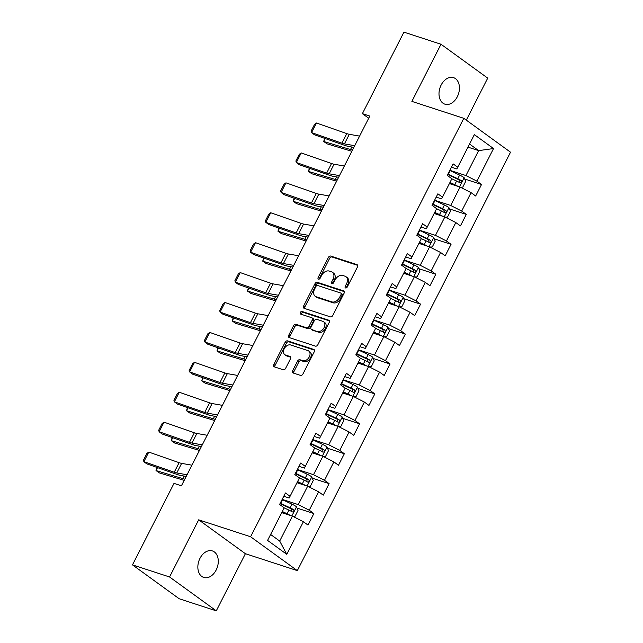 <?xml version="1.0" encoding="UTF-8"?>
<svg xmlns="http://www.w3.org/2000/svg" width="643" height="643" viewBox="0 0 643 643"><rect width="100%" height="100%" fill="white"/><g stroke="black" fill="none" stroke-linecap="round" stroke-linejoin="round"><path stroke-width="0.96" d="M345.58 287.968A1.495 1.045 -54.1 0 0 347.268 286.987L357.46 266.982A2.138 1.495 -54.1 0 0 357.259 264.779A2.138 1.495 -54.1 0 0 356.961 264.627L330.759 256.083A2.138 1.495 -54.1 0 0 328.34 257.489L318.148 277.487A1.495 1.045 -54.1 0 0 318.293 279.03A1.495 1.045 -54.1 0 0 318.494 279.142A1.495 1.045 -54.1 0 0 320.19 278.154L321.508 275.566A6.848 4.782 -54.1 0 1 329.232 271.065L331.418 271.772A6.848 4.782 -54.1 0 1 332.367 272.254A6.848 4.782 -54.1 0 1 333.01 279.319L331.692 281.907A1.495 1.045 -54.1 0 0 331.828 283.45A1.495 1.045 -54.1 0 0 332.037 283.555A1.495 1.045 -54.1 0 0 333.733 282.566L335.051 279.978A6.848 4.782 -54.1 0 1 342.775 275.477L344.961 276.193A6.848 4.782 -54.1 0 1 345.91 276.667A6.848 4.782 -54.1 0 1 346.553 283.732L345.235 286.32A1.495 1.045 -54.1 0 0 345.371 287.863A1.495 1.045 -54.1 0 0 345.58 287.968M216.152 570.044A13.945 9.741 108.1 0 0 212.391 550.93A13.945 9.741 108.1 0 0 199.989 558.325A13.945 9.741 108.1 0 0 203.743 577.446A13.945 9.741 108.1 0 0 216.152 570.044M457.302 96.763A13.945 9.741 108.1 0 0 453.54 77.642A13.945 9.741 108.1 0 0 441.138 85.045A13.945 9.741 108.1 0 0 444.892 104.166A13.945 9.741 108.1 0 0 457.302 96.763M292.669 370.649A2.138 1.495 -54.1 0 0 292.87 372.852A2.138 1.495 -54.1 0 0 293.168 373.004L300.522 375.399A2.138 1.495 -54.1 0 0 302.933 373.993L314.258 351.785A2.138 1.495 -54.1 0 0 314.057 349.575A2.138 1.495 -54.1 0 0 313.76 349.43L287.55 340.878A2.138 1.495 -54.1 0 0 285.13 342.285L273.814 364.501A2.138 1.495 -54.1 0 0 274.014 366.703A2.138 1.495 -54.1 0 0 274.312 366.856L283.193 369.749A2.138 1.495 -54.1 0 0 285.613 368.343L290.451 358.842A2.138 1.495 -54.1 0 0 290.25 356.632A2.138 1.495 -54.1 0 0 289.953 356.479L285.548 355.049A5.723 3.995 -54.1 0 1 284.761 354.647A5.723 3.995 -54.1 0 1 284.527 348.193A5.723 3.995 -54.1 0 1 290.684 344.978L307.941 350.604A5.723 3.995 -54.1 0 1 308.728 351.006A5.723 3.995 -54.1 0 1 308.961 357.46A5.723 3.995 -54.1 0 1 302.805 360.675L299.927 359.734A2.138 1.495 -54.1 0 0 297.516 361.141L292.669 370.649L293.931 371.566A2.138 1.495 -54.1 0 0 293.722 373.189M198.679 519.825L169.559 576.972L132.474 564.875L179.196 598.754L216.281 610.85L245.401 553.703L297.323 570.63L250.601 536.76L198.679 519.825L245.401 553.703M466.312 120.145L487.724 78.124L441.002 44.246L411.882 101.393L463.804 118.32L250.601 536.76M441.002 44.246L403.917 32.15L362.387 113.65L368.704 118.232M132.474 564.875L174.004 483.375L181.422 485.795L369.805 116.07L362.387 113.65M330.349 316.862A2.138 1.495 -54.1 0 0 332.769 315.456L344.085 293.24A2.138 1.495 -54.1 0 0 343.884 291.038A2.138 1.495 -54.1 0 0 343.587 290.885L317.377 282.341A2.138 1.495 -54.1 0 0 314.957 283.748L303.641 305.955A2.138 1.495 -54.1 0 0 303.842 308.166A2.138 1.495 -54.1 0 0 304.139 308.319L330.349 316.862M329.168 322.513L317.851 344.728A2.138 1.495 -54.1 0 1 315.44 346.135L289.229 337.583A2.138 1.495 -54.1 0 1 288.932 337.438A2.138 1.495 -54.1 0 1 288.731 335.228L293.57 325.72A2.138 1.495 -54.1 0 1 295.989 324.313L306.615 327.785A2.138 1.495 -54.1 0 0 309.034 326.371L312.249 320.069A2.138 1.495 -54.1 0 0 312.048 317.859A2.138 1.495 -54.1 0 0 311.751 317.714L300.683 314.106A1.495 1.045 -54.1 0 1 300.474 314.001A1.495 1.045 -54.1 0 1 300.418 312.305A1.495 1.045 -54.1 0 1 302.025 311.469L328.669 320.158A2.138 1.495 -54.1 0 1 328.967 320.31A2.138 1.495 -54.1 0 1 329.168 322.513M297.323 570.63L510.526 152.198L463.804 118.32M313.864 513.564L309.251 510.22L318.631 491.807L323.244 495.15L329.103 483.649L324.498 480.305L333.878 461.891L338.483 465.235L344.351 453.733L339.737 450.389L349.117 431.975L353.73 435.319L359.59 423.817L354.984 420.474L364.364 402.06L368.969 405.403L374.837 393.902L370.223 390.558L379.603 372.144L384.217 375.488L390.076 363.986L385.47 360.643L394.85 342.229L399.456 345.572L405.323 334.071L400.71 330.727L410.089 312.313L414.703 315.657L420.562 304.155L415.957 300.811L425.336 282.398L429.942 285.741L435.801 274.239L431.196 270.896L440.576 252.482L445.189 255.826L451.048 244.324L446.435 240.98L455.823 222.566L460.428 225.91L466.288 214.4L461.682 211.065L471.062 192.651L475.667 195.994L481.535 184.485L476.921 181.149L493.535 148.549L474.341 134.628L457.728 167.228L453.122 163.885L447.255 175.394L451.868 178.738L442.488 197.144L437.875 193.8L432.016 205.31L436.621 208.654L427.241 227.059L422.636 223.716L416.777 235.225L421.382 238.569L412.002 256.975L407.397 253.631L401.529 265.141L406.143 268.485L396.755 286.891L392.15 283.547L386.29 295.057L390.896 298.4L381.516 316.806L376.911 313.462L371.043 324.972L375.657 328.316L366.277 346.722L361.663 343.378L355.804 354.888L360.41 358.231L351.03 376.637L346.424 373.294L340.557 384.803L345.17 388.147L335.791 406.553L331.177 403.209L325.318 414.719L329.923 418.063L320.544 436.468L315.938 433.133L310.071 444.635L314.684 447.978L305.304 466.384L300.691 463.048L294.832 474.55L299.437 477.894L290.057 496.3L285.452 492.964L279.584 504.466L284.198 507.809L267.584 540.409L286.778 554.322L303.392 521.722L307.997 525.066L313.864 513.564L297.034 508.074M296.978 482.732L307.651 486.212L298.272 504.618L282.181 499.378M283.764 496.267L289.173 498.028L290.057 496.3M298.272 504.618L309.251 510.22M307.651 486.212L318.631 491.807M312.217 452.817L322.89 456.297L313.511 474.703L297.428 469.462M299.011 466.352L304.42 468.112L305.304 466.384M313.511 474.703L324.498 480.305M322.89 456.297L333.878 461.891M327.464 422.901L338.138 426.381L328.758 444.787L312.667 439.547M314.25 436.436L319.659 438.196L320.544 436.468M328.758 444.787L339.737 450.389M338.138 426.381L349.117 431.975M342.703 392.986L353.377 396.466L343.997 414.872L327.906 409.631M329.497 406.521L334.907 408.281L335.791 406.553M343.997 414.872L354.984 420.474M353.377 396.466L364.364 402.06M357.942 363.07L368.624 366.55L359.244 384.956L343.153 379.716M344.736 376.605L350.146 378.365L351.03 376.637M359.244 384.956L370.223 390.558M368.624 366.55L379.603 372.144M373.189 333.154L383.863 336.635L374.483 355.04L358.392 349.8M359.984 346.69L365.393 348.45L366.277 346.722M374.483 355.04L385.47 360.643M383.863 336.635L394.85 342.229M388.428 303.239L399.102 306.719L389.722 325.125L373.639 319.884M375.223 316.774L380.632 318.534L381.516 316.806M389.722 325.125L400.71 330.727M399.102 306.719L410.089 312.313M403.675 273.323L414.349 276.803L404.969 295.209L388.878 289.969M390.47 286.858L395.879 288.619L396.755 286.891M404.969 295.209L415.957 300.811M414.349 276.803L425.336 282.398M418.915 243.408L429.588 246.888L420.209 265.294L404.125 260.053M405.709 256.943L411.118 258.703L412.002 256.975M420.209 265.294L431.196 270.896M429.588 246.888L440.576 252.482M434.162 213.492L444.835 216.972L435.456 235.378L419.365 230.138M420.948 227.027L426.365 228.787L427.241 227.059M435.456 235.378L446.435 240.98M444.835 216.972L455.823 222.566M449.401 183.577L460.075 187.057L450.695 205.463L434.612 200.222M436.195 197.112L441.604 198.872L442.488 197.144M450.695 205.463L461.682 211.065M460.075 187.057L471.062 192.651M467.967 147.134L478.641 150.623L465.942 175.547L449.851 170.307M451.434 167.196L456.851 168.956L457.728 167.228M465.942 175.547L476.921 181.149M469.551 144.032L478.641 150.623L493.535 148.549M169.559 576.972L216.281 610.85M270.615 534.47L279.705 541.06L292.404 516.128L281.73 512.648M279.705 541.06L286.778 554.322M292.404 516.128L303.392 521.722M464.704 179.003L481.535 184.485M449.465 208.919L466.288 214.4M434.218 238.834L451.048 244.324M418.979 268.75L435.801 274.239M403.732 298.665L420.562 304.155M388.493 328.581L405.323 334.071M373.245 358.497L390.076 363.986M358.006 388.412L374.837 393.902M342.759 418.328L359.59 423.817M327.52 448.243L344.351 453.733M312.273 478.159L329.103 483.649M346.296 287.919A1.495 1.045 -54.1 0 1 346.497 287.236L347.815 284.648A6.848 4.782 -54.1 0 0 347.172 277.583L345.91 276.667M332.367 272.254L333.629 273.171A6.848 4.782 -54.1 0 1 334.272 280.235L332.953 282.824A1.495 1.045 -54.1 0 0 332.752 283.499M357.669 265.366L332.021 256.999A2.138 1.495 -54.1 0 0 329.602 258.406L319.41 278.403A1.495 1.045 -54.1 0 0 319.217 279.086M344.294 291.625L318.639 283.258A2.138 1.495 -54.1 0 0 316.227 284.664L304.903 306.872A2.138 1.495 -54.1 0 0 304.694 308.495M340.991 294.647A1.495 1.045 -54.1 0 0 340.846 293.104A1.495 1.045 -54.1 0 0 340.637 292.999L317.634 285.5A1.495 1.045 -54.1 0 0 315.946 286.481L314.556 289.213A6.848 4.782 -54.1 0 0 315.199 296.27A6.848 4.782 -54.1 0 0 316.147 296.753L331.868 301.88A6.848 4.782 -54.1 0 0 339.6 297.379L340.991 294.647L342.253 295.563A1.495 1.045 -54.1 0 0 342.108 294.02A1.495 1.045 -54.1 0 0 341.907 293.915M315.199 296.27L316.46 297.187A6.848 4.782 -54.1 0 0 317.409 297.669L316.147 296.753M342.253 295.563L340.862 298.296A6.848 4.782 -54.1 0 1 333.13 302.797L317.409 297.669M312.048 317.859L313.31 318.775A2.138 1.495 -54.1 0 1 313.511 320.986L310.296 327.287A2.138 1.495 -54.1 0 1 307.876 328.694L297.251 325.229A2.138 1.495 -54.1 0 0 294.84 326.636L289.993 336.144A2.138 1.495 -54.1 0 0 289.784 337.768M329.377 320.889L303.287 312.385A1.495 1.045 -54.1 0 0 301.953 312.86A1.495 1.045 -54.1 0 0 301.414 314.339M317.65 331.378A5.723 3.995 -54.1 0 0 323.799 328.163A5.723 3.995 -54.1 0 0 323.574 321.709A5.723 3.995 -54.1 0 0 322.778 321.307L316.702 319.322A2.138 1.495 -54.1 0 0 314.282 320.736L311.067 327.038A2.138 1.495 -54.1 0 0 311.268 329.248A2.138 1.495 -54.1 0 0 311.566 329.393L318.912 332.294A5.723 3.995 -54.1 0 0 325.061 329.079A5.723 3.995 -54.1 0 0 324.836 322.625L323.574 321.709M311.268 329.248L312.538 330.164A2.138 1.495 -54.1 0 0 312.828 330.309L311.566 329.393M318.912 332.294L312.828 330.309M308.728 351.006L309.99 351.922A5.723 3.995 -54.1 0 1 310.223 358.368A5.723 3.995 -54.1 0 1 304.067 361.591L301.189 360.651A2.138 1.495 -54.1 0 0 298.778 362.057L293.931 371.566M284.761 354.647L286.022 355.555A5.723 3.995 -54.1 0 0 286.818 355.965L285.548 355.049M290.668 357.219L286.818 355.965M314.467 350.162L288.811 341.795A2.138 1.495 -54.1 0 0 286.392 343.201L275.075 365.417A2.138 1.495 -54.1 0 0 274.866 367.04M460.372 187.201L462.759 187.145L465.693 181.39L464.142 177.645A5.779 0.908 -153 0 0 459.632 175.081L450.188 170.652A16.67 2.62 -153 0 0 449.77 170.459M455.67 185.618A2.942 0.466 -153 0 0 455.067 185.321L449.779 182.837M457.896 186.341A5.779 0.908 -153 0 0 454.746 184.67L449.979 182.435M325.197 138.542L323.694 141.492L350.507 149.538A16.348 2.572 27 0 1 352.428 150.173M324.611 138.333L323.694 141.492L327.11 143.863L351.858 151.29M451.836 178.794L456.602 181.029A5.779 0.908 27 0 1 459.986 182.845C461.594 182.861 461.979 182.098 461.16 180.538A5.779 0.908 -153 0 0 457.776 178.722L448.332 174.293A16.67 2.62 -153 0 0 447.914 174.1M447.705 174.51A13.841 2.178 27 0 1 448.645 174.944L458.089 179.373A2.942 0.466 27 0 1 459.022 179.847L459.472 181.816M354.711 145.696L344.415 143.895A10.899 1.712 27 0 1 341.891 143.188L311.558 132.595L314.443 134.789L344.777 145.382A16.348 2.572 -153 0 0 348.562 146.443L353.859 147.368M359.598 136.107L349.302 134.307A10.899 1.712 27 0 1 346.778 133.599L316.444 123.006L311.558 132.595L311.116 131.1L314.54 124.388L316.444 123.006M445.125 217.117L447.52 217.061L450.454 211.306L448.902 207.56A5.779 0.908 -153 0 0 444.393 204.996L434.949 200.568A16.67 2.62 -153 0 0 434.531 200.375M440.423 215.534A2.942 0.466 -153 0 0 439.82 215.236L434.531 212.753M442.657 216.257A5.779 0.908 -153 0 0 439.507 214.585L434.74 212.351M309.95 168.458L308.447 171.408L335.268 179.453A16.348 2.572 27 0 1 337.189 180.088M309.363 168.249L308.447 171.408L311.863 173.779L336.619 181.205M436.597 208.71L441.363 210.944A5.779 0.908 27 0 1 444.739 212.761C446.346 212.777 446.74 212.013 445.912 210.454A5.779 0.908 -153 0 0 442.537 208.637L433.093 204.209A16.67 2.62 -153 0 0 432.675 204.016M432.466 204.426A13.841 2.178 27 0 1 433.406 204.86L442.85 209.288A2.942 0.466 27 0 1 443.783 209.763L444.233 211.732M429.886 247.033L432.273 246.976L435.207 241.221L433.655 237.476A5.779 0.908 -153 0 0 429.146 234.912L419.702 230.483A16.67 2.62 -153 0 0 419.284 230.29M425.184 245.449A2.942 0.466 -153 0 0 424.581 245.152L419.292 242.668M427.41 246.173A5.779 0.908 -153 0 0 424.267 244.501L419.501 242.266M294.711 198.374L293.208 201.323L320.021 209.369A16.348 2.572 27 0 1 321.942 210.004M294.124 198.165L293.208 201.323L296.624 203.694L321.371 211.121M421.35 238.625L426.124 240.86A5.779 0.908 27 0 1 429.5 242.676C431.107 242.692 431.493 241.929 430.673 240.369A5.779 0.908 -153 0 0 427.29 238.561L417.846 234.124A16.67 2.62 -153 0 0 417.428 233.931M417.219 234.341A13.841 2.178 27 0 1 418.159 234.775L427.611 239.204A2.942 0.466 27 0 1 428.535 239.678L428.994 241.647M339.464 175.611L329.176 173.811A10.899 1.712 27 0 1 326.652 173.104L296.319 162.51L299.196 164.704L329.529 175.298A16.348 2.572 -153 0 0 333.315 176.359L338.612 177.283M344.351 166.023L334.063 164.222A10.899 1.712 27 0 1 331.539 163.515L301.205 152.921L296.319 162.51L295.876 161.015L299.292 154.304L301.205 152.921M324.225 205.527L313.929 203.727A10.899 1.712 27 0 1 311.405 203.019L281.079 192.426L283.957 194.62L314.29 205.213A16.348 2.572 -153 0 0 318.076 206.274L323.373 207.199M329.112 195.938L318.815 194.138A10.899 1.712 27 0 1 316.292 193.43L285.958 182.837L281.079 192.426L280.629 190.931L284.053 184.219L285.958 182.837M414.639 276.948L417.034 276.892L419.967 271.137L418.416 267.392A5.779 0.908 -153 0 0 413.907 264.828L404.463 260.399A16.67 2.62 -153 0 0 404.045 260.206M409.937 275.365A2.942 0.466 -153 0 0 409.334 275.067L404.045 272.584M412.171 276.088A5.779 0.908 -153 0 0 409.02 274.416L404.254 272.182M279.472 228.289L277.961 231.239L304.782 239.284A16.348 2.572 27 0 1 306.703 239.919M278.877 228.08L277.961 231.239L281.377 233.61L306.132 241.037M406.111 268.541L410.877 270.775A5.779 0.908 27 0 1 414.253 272.592C415.86 272.608 416.254 271.844 415.426 270.285A5.779 0.908 -153 0 0 412.05 268.477L402.606 264.04A16.67 2.62 -153 0 0 402.188 263.847M401.979 264.257A13.841 2.178 27 0 1 402.92 264.691L412.364 269.12A2.942 0.466 27 0 1 413.296 269.594L413.746 271.563M399.399 306.864L401.787 306.807L404.72 301.053L403.169 297.307A5.779 0.908 -153 0 0 398.66 294.743L389.216 290.314A16.67 2.62 -153 0 0 388.806 290.122M394.698 305.28A2.942 0.466 -153 0 0 394.095 304.983L388.806 302.499M396.924 306.004A5.779 0.908 -153 0 0 393.781 304.332L389.015 302.097M264.225 258.205L262.722 261.154L289.535 269.2A16.348 2.572 27 0 1 291.456 269.835M263.638 257.996L262.722 261.154L266.138 263.526L290.893 270.952M390.872 298.456L395.638 300.691A5.779 0.908 27 0 1 399.014 302.507C400.621 302.523 401.007 301.76 400.187 300.201A5.779 0.908 -153 0 0 396.803 298.392L387.359 293.955A16.67 2.62 -153 0 0 386.949 293.763M386.74 294.173A13.841 2.178 27 0 1 387.673 294.607L397.125 299.035A2.942 0.466 27 0 1 398.049 299.509L398.507 301.479M384.152 336.779L386.547 336.723L389.481 330.968L387.93 327.223A5.779 0.908 -153 0 0 383.421 324.659L373.977 320.23A16.67 2.62 -153 0 0 373.559 320.037M379.45 335.196A2.942 0.466 -153 0 0 378.848 334.899L373.559 332.415M381.685 335.919A5.779 0.908 -153 0 0 378.534 334.247L373.768 332.013M248.986 288.12L247.483 291.07L274.296 299.116A16.348 2.572 27 0 1 276.217 299.751M248.391 287.911L247.483 291.07L250.899 293.441L275.646 300.868M375.625 328.372L380.391 330.606A5.779 0.908 27 0 1 383.775 332.423C385.374 332.439 385.768 331.675 384.94 330.116A5.779 0.908 -153 0 0 381.564 328.308L372.12 323.871A16.67 2.62 -153 0 0 371.702 323.678M371.493 324.088A13.841 2.178 27 0 1 372.434 324.522L381.878 328.951A2.942 0.466 27 0 1 382.81 329.425L383.26 331.394M308.986 235.442L298.69 233.642A10.899 1.712 27 0 1 296.166 232.935L265.832 222.341L268.718 224.536L299.043 235.129A16.348 2.572 -153 0 0 302.829 236.19L308.126 237.114M313.864 225.854L303.576 224.053A10.899 1.712 27 0 1 301.053 223.346L270.719 212.753L265.832 222.341L265.39 220.846L268.806 214.135L270.719 212.753M293.738 265.358L283.442 263.558A10.899 1.712 27 0 1 280.927 262.85L250.593 252.257L253.471 254.451L283.804 265.045A16.348 2.572 -153 0 0 287.59 266.106L292.886 267.03M298.625 255.769L288.329 253.969A10.899 1.712 27 0 1 285.805 253.262L255.472 242.668L250.593 252.257L250.143 250.762L253.567 244.051L255.472 242.668M278.499 295.274L268.203 293.473A10.899 1.712 27 0 1 265.68 292.766L235.346 282.173L238.231 284.367L268.565 294.96A16.348 2.572 -153 0 0 272.343 296.021L277.639 296.945M283.378 285.685L273.09 283.885A10.899 1.712 27 0 1 270.566 283.177L240.233 272.584L235.346 282.173L234.904 280.678L238.32 273.966L240.233 272.584M263.252 325.189L252.956 323.389A10.899 1.712 27 0 1 250.44 322.682L220.107 312.088L222.984 314.282L253.318 324.876A16.348 2.572 -153 0 0 257.104 325.937L262.4 326.861M268.139 315.6L257.843 313.8A10.899 1.712 27 0 1 255.319 313.093L224.994 302.499L220.107 312.088L219.657 310.593L223.081 303.882L224.994 302.499M248.013 355.105L237.717 353.304A10.899 1.712 27 0 1 235.193 352.597L204.86 342.004L207.745 344.198L238.079 354.791A16.348 2.572 -153 0 0 241.856 355.852L247.161 356.777M252.9 345.516L242.604 343.716A10.899 1.712 27 0 1 240.08 343.008L209.747 332.415L204.86 342.004L204.418 340.509L207.834 333.797L209.747 332.415M232.766 385.02L222.478 383.22A10.899 1.712 27 0 1 219.954 382.513L189.621 371.919L192.498 374.113L222.832 384.707A16.348 2.572 -153 0 0 226.617 385.768L231.914 386.692M237.653 375.432L227.357 373.631A10.899 1.712 27 0 1 224.841 372.924L194.507 362.33L189.621 371.919L189.171 370.424L192.595 363.713L194.507 362.33M217.527 414.936L207.231 413.136A10.899 1.712 27 0 1 204.707 412.428L174.374 401.835L177.259 404.029L207.593 414.622A16.348 2.572 -153 0 0 211.37 415.683L216.675 416.608M222.414 405.347L212.118 403.547A10.899 1.712 27 0 1 209.594 402.839L179.26 392.246L174.374 401.835L173.931 400.34L177.347 393.629L179.26 392.246M202.28 444.852L191.992 443.051A10.899 1.712 27 0 1 189.468 442.344L159.134 431.75L162.012 433.945L192.345 444.538A16.348 2.572 -153 0 0 196.131 445.599L201.428 446.523M207.167 435.263L196.871 433.462A10.899 1.712 27 0 1 194.355 432.755L164.021 422.162L159.134 431.75L158.692 430.255L162.108 423.544L164.021 422.162M187.041 474.767L176.745 472.967A10.899 1.712 27 0 1 174.221 472.259L143.887 461.666L146.773 463.86L177.106 474.454A16.348 2.572 -153 0 0 180.892 475.515L186.189 476.439M191.927 465.178L181.631 463.378A10.899 1.712 27 0 1 179.108 462.671L148.774 452.077L143.887 461.666L143.445 460.171L146.869 453.46L148.774 452.077M368.913 366.695L371.308 366.639L374.234 360.884L372.683 357.138A5.779 0.908 -153 0 0 368.182 354.574L358.73 350.146A16.67 2.62 -153 0 0 358.32 349.953M364.211 365.111A2.942 0.466 -153 0 0 363.608 364.814L358.32 362.339M366.438 365.835A5.779 0.908 -153 0 0 363.295 364.163L358.529 361.929M233.739 318.036L232.236 320.986L259.049 329.031A16.348 2.572 27 0 1 260.97 329.666M233.152 317.835L232.236 320.986L235.651 323.357L260.407 330.783M360.385 358.288L365.152 360.522A5.779 0.908 27 0 1 368.527 362.339C370.135 362.355 370.529 361.591 369.701 360.032A5.779 0.908 -153 0 0 366.325 358.223L356.873 353.787A16.67 2.62 -153 0 0 356.463 353.594M356.254 354.004A13.841 2.178 27 0 1 357.186 354.438L366.639 358.866A2.942 0.466 27 0 1 367.563 359.341L368.021 361.31M353.674 396.618L356.061 396.554L358.995 390.799L357.444 387.054A5.779 0.908 -153 0 0 352.935 384.49L343.491 380.061A16.67 2.62 -153 0 0 343.073 379.868M348.964 395.027A2.942 0.466 -153 0 0 348.361 394.73L343.073 392.254M351.199 395.75A5.779 0.908 -153 0 0 348.048 394.079L343.282 391.844M218.499 347.951L216.996 350.901L243.81 358.947A16.348 2.572 27 0 1 245.73 359.582M217.905 347.75L216.996 350.901L220.412 353.272L245.16 360.699M345.138 388.203L349.905 390.438A5.779 0.908 27 0 1 353.288 392.254C354.888 392.27 355.282 391.507 354.454 389.947A5.779 0.908 -153 0 0 351.078 388.139L341.634 383.702A16.67 2.62 -153 0 0 341.216 383.509M341.007 383.919A13.841 2.178 27 0 1 341.947 384.353L351.391 388.782A2.942 0.466 27 0 1 352.324 389.256L352.774 391.225M338.427 426.534L340.822 426.47L343.748 420.715L342.205 416.969A5.779 0.908 -153 0 0 337.696 414.405L328.243 409.977A16.67 2.62 -153 0 0 327.834 409.784M333.725 424.943A2.942 0.466 -153 0 0 333.122 424.645L327.834 422.17M335.951 425.666A5.779 0.908 -153 0 0 332.809 423.994L328.043 421.76M203.252 377.867L201.749 380.817L228.562 388.862A16.348 2.572 27 0 1 230.483 389.497M202.666 377.666L201.749 380.817L205.165 383.188L229.921 390.614M329.899 418.119L334.665 420.353A5.779 0.908 27 0 1 338.041 422.17C339.649 422.186 340.043 421.422 339.215 419.863A5.779 0.908 -153 0 0 335.839 418.054L326.387 413.618A16.67 2.62 -153 0 0 325.977 413.425M325.768 413.835A13.841 2.178 27 0 1 326.708 414.269L336.152 418.697A2.942 0.466 27 0 1 337.077 419.172L337.535 421.141M323.188 456.45L325.575 456.385L328.509 450.63L326.957 446.885A5.779 0.908 -153 0 0 322.448 444.321L313.004 439.892A16.67 2.62 -153 0 0 312.586 439.699M318.478 454.858A2.942 0.466 -153 0 0 317.875 454.561L312.594 452.085M320.712 455.582A5.779 0.908 -153 0 0 317.562 453.91L312.795 451.675M188.013 407.783L186.51 410.732L213.323 418.778A16.348 2.572 27 0 1 215.244 419.413M187.426 407.582L186.51 410.732L189.926 413.103L214.674 420.53M314.652 448.034L319.418 450.269A5.779 0.908 27 0 1 322.802 452.085C324.41 452.101 324.795 451.338 323.976 449.779A5.779 0.908 -153 0 0 320.592 447.97L311.148 443.533A16.67 2.62 -153 0 0 310.73 443.34M310.521 443.75A13.841 2.178 27 0 1 311.461 444.184L320.905 448.621A2.942 0.466 27 0 1 321.838 449.087L322.288 451.056M307.941 486.365L310.336 486.301L313.262 480.546L311.718 476.801A5.779 0.908 -153 0 0 307.209 474.237L297.757 469.808A16.67 2.62 -153 0 0 297.347 469.615M303.239 484.774A2.942 0.466 -153 0 0 302.636 484.476L297.347 482.001M305.465 485.505A5.779 0.908 -153 0 0 302.323 483.825L297.556 481.591M172.766 437.698L171.263 440.648L198.076 448.693A16.348 2.572 27 0 1 200.005 449.328M172.179 437.497L171.263 440.648L174.679 443.019L199.434 450.446M299.413 477.95L304.179 480.184A5.779 0.908 27 0 1 307.555 482.001C309.162 482.017 309.556 481.253 308.728 479.694A5.779 0.908 -153 0 0 305.353 477.886L295.901 473.449A16.67 2.62 -153 0 0 295.491 473.256M295.282 473.666A13.841 2.178 27 0 1 296.222 474.1L305.666 478.537A2.942 0.466 27 0 1 306.598 479.003L307.049 480.972M292.702 516.281L295.089 516.216L298.022 510.462L296.471 506.716A5.779 0.908 -153 0 0 291.962 504.152L282.518 499.724A16.67 2.62 -153 0 0 282.1 499.531M288 514.689A2.942 0.466 -153 0 0 287.397 514.392L282.108 511.916M290.226 515.421A5.779 0.908 -153 0 0 287.075 513.741L282.309 511.506M157.527 467.614L156.024 470.563L182.837 478.609A16.348 2.572 27 0 1 184.758 479.244M156.94 467.413L156.024 470.563L159.44 472.935L184.187 480.361M284.166 507.866L288.932 510.1A5.779 0.908 27 0 1 292.316 511.916C293.923 511.932 294.309 511.169 293.489 509.61A5.779 0.908 -153 0 0 290.106 507.801L280.661 503.365A16.67 2.62 -153 0 0 280.244 503.172M280.035 503.582A13.841 2.178 27 0 1 280.975 504.016L290.419 508.452A2.942 0.466 27 0 1 291.351 508.918L291.801 510.888M347.815 284.648L346.553 283.732M332.953 282.824L331.692 281.907M334.272 280.235L333.01 279.319M319.41 278.403L318.148 277.487M329.602 258.406L328.34 257.489M332.021 256.999L330.759 256.083M357.5 265.012L356.961 264.627M346.497 287.236L345.235 286.32M304.903 306.872L303.641 305.955M316.227 284.664L314.957 283.748M318.639 283.258L317.377 282.341M344.118 291.271L343.587 290.885M333.13 302.797L331.868 301.88M340.862 298.296L339.6 297.379M289.993 336.144L288.731 335.228M294.84 326.636L293.57 325.72M297.251 325.229L295.989 324.313M307.876 328.694L306.615 327.785M310.296 327.287L309.034 326.371M313.511 320.986L312.249 320.069M303.287 312.385L302.025 311.469M329.2 320.544L328.669 320.158M298.778 362.057L297.516 361.141M301.189 360.651L299.927 359.734M304.067 361.591L302.805 360.675M290.491 356.865L289.953 356.479M275.075 365.417L273.814 364.501M286.392 343.201L285.13 342.285M288.811 341.795L287.55 340.878M314.29 349.816L313.76 349.43M459.528 186.872L464.182 177.741M448.332 174.293L450.188 170.652M457.776 178.722L459.632 175.081M454.746 184.67L456.602 181.029M351.793 147.006L350.507 149.538M459.022 179.847L461.16 180.538M344.415 143.895L349.302 134.307M341.891 143.188L346.778 133.599M444.281 216.795L448.943 207.657M433.093 204.209L434.949 200.568M442.537 208.637L444.393 204.996M439.507 214.585L441.363 210.944M336.554 176.921L335.268 179.453M443.783 209.763L445.912 210.454M429.042 246.711L433.695 237.572M417.846 234.124L419.702 230.483M427.29 238.561L429.146 234.912M424.267 244.501L426.124 240.86M321.307 206.837L320.021 209.369M428.535 239.678L430.673 240.369M329.176 173.811L334.063 164.222M326.652 173.104L331.539 163.515M313.929 203.727L318.815 194.138M311.405 203.019L316.292 193.43M413.795 276.627L418.456 267.488M402.606 264.04L404.463 260.399M412.05 268.477L413.907 264.828M409.02 274.416L410.877 270.775M306.068 236.753L304.782 239.284M413.296 269.594L415.426 270.285M398.556 306.542L403.209 297.404M387.359 293.955L389.216 290.314M396.803 298.392L398.66 294.743M393.781 304.332L395.638 300.691M290.821 266.668L289.535 269.2M398.049 299.509L400.187 300.201M383.316 336.458L387.97 327.319M372.12 323.871L373.977 320.23M381.564 328.308L383.421 324.659M378.534 334.247L380.391 330.606M275.582 296.584L274.296 299.116M382.81 329.425L384.94 330.116M298.69 233.642L303.576 224.053M296.166 232.935L301.053 223.346M283.442 263.558L288.329 253.969M280.927 262.85L285.805 253.262M268.203 293.473L273.09 283.885M265.68 292.766L270.566 283.177M252.956 323.389L257.843 313.8M250.44 322.682L255.319 313.093M237.717 353.304L242.604 343.716M235.193 352.597L240.08 343.008M222.478 383.22L227.357 373.631M219.954 382.513L224.841 372.924M207.231 413.136L212.118 403.547M204.707 412.428L209.594 402.839M191.992 443.051L196.871 433.462M189.468 442.344L194.355 432.755M176.745 472.967L181.631 463.378M174.221 472.259L179.108 462.671M368.069 366.373L372.723 357.235M356.873 353.787L358.73 350.146M366.325 358.223L368.182 354.574M363.295 364.163L365.152 360.522M260.335 326.499L259.049 329.031M367.563 359.341L369.701 360.032M352.83 396.289L357.484 387.15M341.634 383.702L343.491 380.061M351.078 388.139L352.935 384.49M348.048 394.079L349.905 390.438M245.096 356.415L243.81 358.947M352.324 389.256L354.454 389.947M337.583 426.205L342.237 417.066M326.387 413.618L328.243 409.977M335.839 418.054L337.696 414.405M332.809 423.994L334.665 420.353M229.856 386.33L228.562 388.862M337.077 419.172L339.215 419.863M322.344 456.12L326.998 446.981M311.148 443.533L313.004 439.892M320.592 447.97L322.448 444.321M317.562 453.91L319.418 450.269M214.609 416.246L213.323 418.778M321.838 449.087L323.976 449.779M307.097 486.036L311.759 476.897M295.901 473.449L297.757 469.808M305.353 477.886L307.209 474.237M302.323 483.825L304.179 480.184M199.37 446.162L198.076 448.693M306.598 479.003L308.728 479.694M291.858 515.951L296.511 506.813M280.661 503.365L282.518 499.724M290.106 507.801L291.962 504.152M287.075 513.741L288.932 510.1M184.123 476.085L182.837 478.609M291.351 508.918L293.489 509.61M342.108 294.02L340.846 293.104"/></g></svg>
